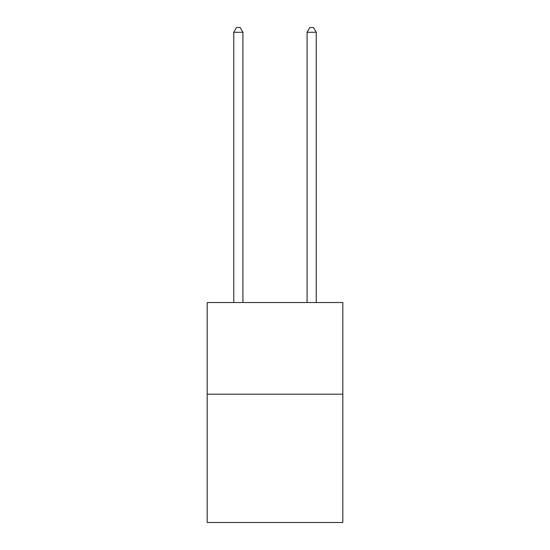 <?xml version="1.0" encoding="UTF-8"?>
<svg xmlns="http://www.w3.org/2000/svg" width="550" height="550" viewBox="0 0 550 550"><rect width="100%" height="100%" fill="white"/><g stroke="black" fill="none" stroke-linecap="round" stroke-linejoin="round"><path stroke-width="0.82" d="M342.822 394.185L342.822 522.5L207.178 522.5L207.178 302.534L342.822 302.534L342.822 394.185L207.178 394.185M242.921 302.534L242.921 32.264L233.757 32.264L233.757 302.534M233.757 32.264L236.507 27.5L240.171 27.5L242.921 32.264M316.243 302.534L316.243 32.264L307.079 32.264L307.079 302.534M307.079 32.264L309.829 27.5L313.493 27.5L316.243 32.264"/></g></svg>
